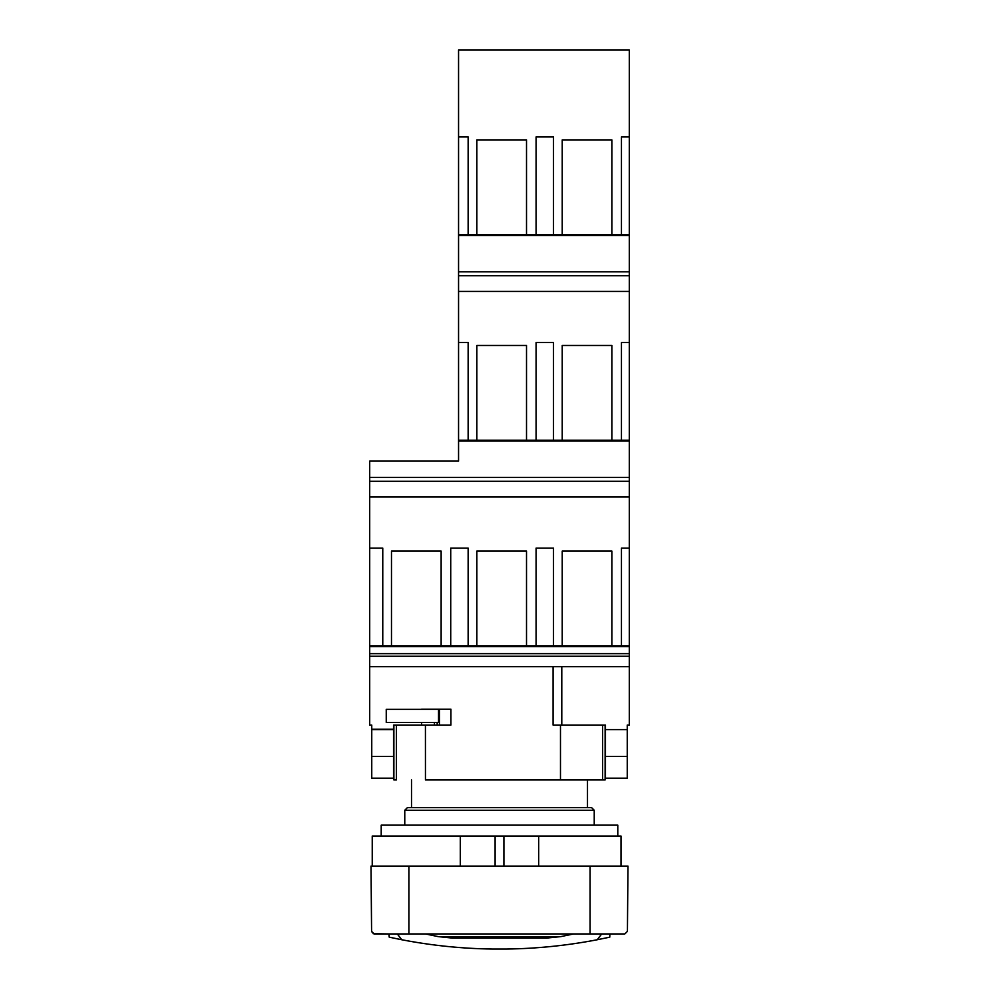 <?xml version="1.0" encoding="UTF-8"?>
<svg xmlns="http://www.w3.org/2000/svg" width="999" height="999" viewBox="0 0 999 999"><rect width="100%" height="100%" fill="white"/><g stroke="black" fill="none" stroke-linecap="round" stroke-linejoin="round"><path stroke-width="1.5" d="M369.705 461.113L369.705 646.665L369.705 645.791L382.767 645.791L369.705 645.791L369.705 497.015L629.295 497.015L629.295 441.083L458.553 441.083L458.553 461.113L369.705 461.113L369.705 477.385L629.295 477.385L629.295 49.95L458.553 49.95L458.553 461.113L369.705 461.113M369.705 653.633L369.705 646.665L629.295 646.665L629.295 481.268L369.705 481.268L369.705 497.015L629.295 497.015L629.295 548.114L621.453 548.114L621.453 645.791L382.767 645.791L391.483 645.791L391.483 551.061L441.133 551.061L441.133 645.791L382.767 645.791L382.767 548.114L369.705 548.114L382.767 548.114L382.767 645.791L391.483 645.791L391.483 551.061L441.133 551.061L441.133 645.791L450.724 645.791L450.724 548.114L468.144 548.114L468.144 645.791L441.133 645.791L450.724 645.791L450.724 548.114L468.144 548.114L468.144 645.791L476.848 645.791L476.848 551.061L526.51 551.061L526.51 645.791L468.144 645.791L476.848 645.791L476.848 551.061L526.51 551.061L526.51 645.791L536.088 645.791L536.088 548.114L553.508 548.114L553.508 645.791L526.51 645.791L536.088 645.791L536.088 548.114L553.508 548.114L553.508 645.791L562.225 645.791L562.225 551.061L611.875 551.061L611.875 645.791L553.508 645.791L562.225 645.791L562.225 551.061L611.875 551.061L611.875 645.791L621.453 645.791L611.875 645.791L621.453 645.791L621.453 548.114L629.295 548.114L629.295 645.791L621.453 645.791L629.295 645.791L629.295 646.665L369.705 646.665L369.705 656.243L369.705 653.633L629.295 653.633L629.295 646.665L629.295 653.633L369.705 653.633M369.705 666.695L369.705 656.243L629.295 656.243L629.295 653.633L629.295 656.243L369.705 656.243L369.705 725.062L371.753 725.062L369.705 725.062L369.705 666.695L553.071 666.695L369.705 666.695M629.295 725.062L629.295 656.243L629.295 666.695L561.788 666.695L561.788 725.062L605.469 725.062L605.469 778.196L627.247 778.196L627.247 729.595L605.469 729.595L605.469 756.418L627.247 756.418L627.247 729.595L605.469 729.595L605.469 725.062L553.071 725.062L553.071 666.695L561.788 666.695L561.788 725.062L553.071 725.062L553.071 666.695L629.295 666.695L629.295 725.062L627.247 725.062L627.247 729.595L627.247 725.062L629.295 725.062M629.295 136.95L621.453 136.95L621.453 234.628L562.225 234.628L562.225 139.885L611.875 139.885L611.875 234.628L536.088 234.628L536.088 136.95L553.508 136.95L553.508 234.628L476.848 234.628L476.848 139.885L526.51 139.885L526.51 234.628L458.553 234.628L458.553 136.95L468.144 136.95L468.144 234.628L458.553 234.628L458.553 271.803L629.295 271.803L629.295 275.687L458.553 275.687L458.553 291.433L629.295 291.433L629.295 275.687L458.553 275.687L458.553 271.803L629.295 271.803L629.295 235.502L458.553 235.502L629.295 235.502L629.295 234.628L621.453 234.628L621.453 136.95L629.295 136.95L629.295 49.95L458.553 49.95L458.553 136.95L468.144 136.95L468.144 234.628L476.848 234.628L476.848 139.885L526.51 139.885L526.51 234.628L536.088 234.628L536.088 136.95L553.508 136.95L553.508 234.628L562.225 234.628L562.225 139.885L611.875 139.885L611.875 234.628L629.295 234.628L629.295 136.95M562.225 440.209L562.225 345.467L611.875 345.467L611.875 440.209L536.088 440.209L536.088 342.532L553.508 342.532L553.508 440.209L476.848 440.209L476.848 345.467L526.51 345.467L526.51 440.209L458.553 440.209L458.553 291.433L629.295 291.433L629.295 342.532L621.453 342.532L621.453 440.209L562.225 440.209L562.225 345.467L611.875 345.467L611.875 440.209L621.453 440.209L621.453 342.532L629.295 342.532L629.295 440.209L621.453 440.209L629.295 440.209L629.295 441.083L458.553 441.083L458.553 440.209L468.144 440.209L468.144 342.532L458.553 342.532L468.144 342.532L468.144 440.209L476.848 440.209L476.848 345.467L526.51 345.467L526.51 440.209L536.088 440.209L536.088 342.532L553.508 342.532L553.508 440.209L562.225 440.209M425.449 779.944L425.424 725.062L425.449 779.944L560.476 779.944L560.476 725.062L560.476 779.944L605.119 779.944L605.119 778.196L605.119 779.944L605.119 778.196L627.247 778.196L627.247 756.418L605.469 756.418L605.469 778.196L605.119 779.944L605.119 778.196L605.119 779.944L605.119 778.196L605.119 779.944L602.597 779.944L602.597 725.062L602.597 779.944L425.449 779.944M393.531 725.062L450.911 725.062L450.911 709.203L421.628 709.203L439.448 709.203L439.448 725.062L450.911 725.062L450.911 709.203L439.448 709.203L439.448 725.062L437.175 725.062L437.175 722.452L437.175 725.062L434.428 725.062L434.428 722.452L434.428 725.062L421.628 725.062L421.628 722.452L421.628 725.062L393.531 725.062L393.531 729.595L371.753 729.595L371.753 778.196L393.531 778.196L393.531 729.595L371.753 729.595L371.753 756.418L393.531 756.418L393.531 729.245L371.753 729.245L371.753 725.062L371.753 729.595L393.531 729.245L393.531 725.062M393.881 779.944L396.428 779.944L393.881 779.944L393.881 725.062L393.881 779.944L393.531 756.418L371.753 756.418L371.753 778.196L393.881 778.196L393.881 779.944M605.119 725.062L605.119 779.944L605.119 725.062M587.487 807.642L411.513 807.642L411.513 779.944L411.513 807.642L591.62 807.642L594.23 810.251L404.77 810.251L407.38 807.642L591.62 807.642L594.23 810.251L404.77 810.251L407.38 807.642L587.487 807.642L587.487 779.944L587.487 807.642M617.794 825.149L381.206 825.149L381.206 836.038L381.206 825.149L617.794 825.149L617.794 836.038L617.794 825.149M621.016 836.038L372.24 836.038L372.24 866.096L371.016 866.096L371.603 931.667L374.188 933.953L624.812 933.953L627.422 931.368L627.984 866.096L621.016 866.096L621.016 836.038L538.698 836.038L538.698 866.096L538.698 836.038L503.896 836.038L503.896 866.096L503.896 836.038L495.104 836.038L495.104 866.096L495.104 836.038L372.24 836.038L372.24 866.096L408.903 866.096L371.016 866.096L371.578 931.368L374.188 933.953L624.812 933.953L627.422 931.368L627.984 866.096L621.016 866.096L621.016 836.038M460.302 866.096L460.302 836.038L460.302 866.096M620.404 866.096L408.903 866.096L408.903 933.953L408.903 866.096L620.404 866.096M397.165 933.953L395.104 933.953L397.315 933.953L401.76 939.747C431.718 945.529 461.95 948.625 492.445 949.05L506.555 949.05L492.457 949.05C461.95 948.625 431.718 945.529 401.76 939.747L389.223 937.162L388.873 933.978L397.315 933.953L401.76 939.747L389.223 937.162L389.123 933.965L397.165 933.953M391.77 933.953L610.089 933.953L391.77 933.953M388.873 933.953L373.139 933.728L388.873 933.953M410.264 933.953L384.49 933.953L410.264 933.953M614.522 933.953L588.786 933.953L614.522 933.953M610.127 933.953L601.685 933.953L609.865 933.965L609.777 937.162L597.24 939.747L601.685 933.953L610.127 933.953M597.24 939.747C567.282 945.529 537.05 948.625 506.555 949.05C537.05 948.625 567.282 945.529 597.24 939.747L601.685 933.953L609.865 933.965L609.777 937.162L597.24 939.747M573.551 933.953L425.449 933.953L573.551 933.953L560.826 936.612L546.54 938.098L452.46 938.098L438.174 936.612L560.826 936.612L573.551 933.953M438.524 722.452L386.251 722.452L386.251 709.377L386.251 722.452L438.524 722.452L438.524 709.377L386.251 709.377L438.524 709.377L438.524 722.452M369.705 477.385L369.705 481.268L629.295 481.268L629.295 477.385L369.705 477.385M396.428 725.062L396.428 779.944L396.428 725.062M590.097 933.953L590.097 866.096L590.097 933.953M499.5 936.612L560.826 936.612L546.54 938.098L452.46 938.098L438.174 936.612L499.5 936.612M404.77 825.149L404.77 810.251L404.77 825.149M438.174 936.612L425.449 933.953L438.174 936.612M594.23 825.149L594.23 810.251L594.23 825.149"/></g></svg>
